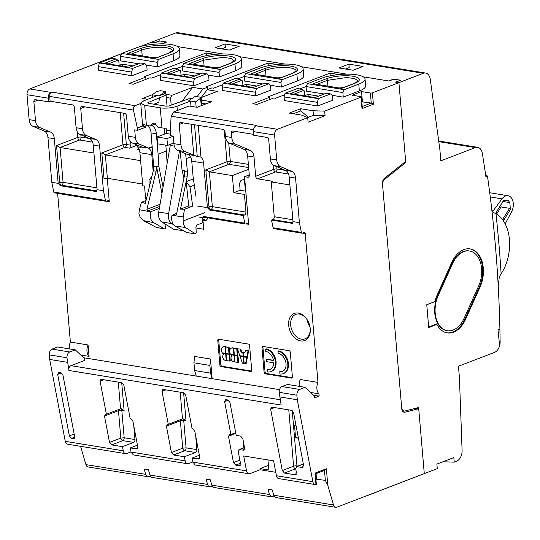 <?xml version="1.0" encoding="UTF-8"?>
<svg xmlns="http://www.w3.org/2000/svg" width="540" height="540" viewBox="0 0 540 540"><rect width="100%" height="100%" fill="white"/><g stroke="black" fill="none" stroke-linecap="round" stroke-linejoin="round"><path stroke-width="0.81" d="M273.436 360.18L266.483 359.397L273.503 360.538A9.518 6.689 -111 0 0 265.801 351.412L265.606 349.124L266.234 348.887A11.894 8.363 -111 0 1 275.697 359.498A11.894 8.363 -111 0 1 271.472 371.399L270.844 371.642A11.894 8.363 -111 0 0 275.069 359.741A11.894 8.363 -111 0 0 265.606 349.124M270.844 371.642A11.894 8.363 -111 0 1 267.557 371.945L267.361 369.664L267.995 369.421A9.518 6.689 -111 0 0 270.304 369.286M267.361 369.664A9.518 6.689 -111 0 0 269.987 369.421A9.518 6.689 -111 0 0 273.699 362.819L266.679 361.679L266.483 359.397M283.223 373.66L283.851 373.417A11.894 8.363 -111 0 0 288.077 361.517A11.894 8.363 -111 0 0 278.613 350.899L277.985 351.142A11.894 8.363 -111 0 1 287.449 361.76A11.894 8.363 -111 0 1 283.223 373.66A11.894 8.363 -111 0 1 279.943 373.964L279.747 371.682A9.518 6.689 -111 0 0 282.373 371.439A9.518 6.689 -111 0 0 285.748 361.921A9.518 6.689 -111 0 0 278.181 353.423L277.985 351.142M282.683 371.304A9.518 6.689 -111 0 1 280.375 371.439L279.747 371.682M195.953 227.968L203.708 229.23L202.925 220.104L204.498 219.497L202.48 219.166M202.534 218.315L204.957 217.391M310.649 392.472L318.965 393.822L319.154 396.104L313.524 395.186M299.261 386.35A8.62 5.67 99.3 0 1 300.294 379.532L317.986 382.414A8.62 5.67 99.3 0 0 318.965 393.822M307.726 117.632L301.678 115.115L289.291 113.103L300.659 108.743L313.038 110.754L313.43 115.324L325.067 115.688L308.111 122.195L307.726 117.632L277.371 129.276A4.759 3.125 -80.7 0 0 274.603 135.054L276.737 159.975A9.518 6.257 -80.7 0 0 280.577 166.671L291.735 171.369A9.518 6.257 -80.7 0 1 295.576 178.065L299.396 222.656L301.388 232.376A1.424 0.938 -80.7 0 0 302.076 233.213A1.424 0.938 -80.7 0 0 302.42 233.172L304.155 232.504A1.424 0.938 -80.7 0 1 304.499 232.47A1.424 0.938 -80.7 0 1 305.215 233.516L317.986 382.414M289.885 184.95L271.262 181.919L272.842 181.312L257.627 178.835A2.376 1.674 69 0 1 255.663 176.263L273.659 169.358A2.376 0.641 175.1 0 1 277.007 169.04A2.376 1.566 -80.7 0 1 275.623 171.929L257.627 178.835M254.016 157.012L247.651 155.972A9.518 6.257 99.3 0 0 243.817 149.283L229.271 143.161L235.636 144.194L250.182 150.316A9.518 6.257 -80.7 0 1 254.016 157.012L255.663 176.263M247.651 155.972L249.298 175.23A2.376 1.674 69 0 1 248.38 177.16A2.376 1.674 69 0 1 247.725 177.221L248.913 176.769M246.011 193.82L244.431 194.427L245.95 212.119A2.376 1.566 -80.7 0 1 244.566 215.008L210.965 209.534L209.628 210.047L243.23 215.521L244.796 223.155A1.424 0.938 -80.7 0 0 245.484 223.992A1.424 0.938 -80.7 0 0 245.828 223.952L247.556 223.283A1.424 0.938 -80.7 0 1 247.907 223.25A1.424 0.938 -80.7 0 1 248.623 224.296L244.546 176.701L247.725 177.221M207.421 217.789A3.571 2.511 69 0 1 206.03 220.354A3.571 2.511 69 0 1 205.045 220.448L202.925 220.104M140.96 146.644L141.021 147.366L141.5 146.894L132.111 142.918A9.518 6.257 -80.7 0 1 128.277 136.228L126.536 115.918A2.376 1.674 -111 0 0 124.571 113.346L82.303 106.461A2.376 1.674 -111 0 0 81.648 106.522A2.376 1.674 -111 0 0 80.73 108.452L82.472 128.763A9.518 6.257 99.3 0 0 86.306 135.459L95.776 139.442A9.518 6.257 99.3 0 1 99.61 146.138L103.424 190.627L105.428 200.448A1.424 0.938 99.3 0 0 106.117 201.285A1.424 0.938 99.3 0 0 106.461 201.245L108.196 200.583A1.424 0.938 99.3 0 1 108.54 200.543A1.424 0.938 99.3 0 1 109.256 201.589L107.258 178.274M57.632 193.388L70.382 342.077L88.067 344.952L89.046 356.366L80.73 355.01M196.243 376.083L194.623 370.541L193.961 362.812L209.878 365.405L210.472 359.019L212.159 378.675L83.606 357.73M210.472 359.019L194.555 356.427L193.961 362.812M279.518 389.651L212.159 378.675L210.539 373.133L194.623 370.541M289.109 350.703L262.933 346.444A1.424 1.006 69 0 0 262.535 346.478A1.424 1.006 69 0 0 261.988 347.639L264.101 372.283A1.424 1.006 69 0 0 265.282 373.829L291.452 378.088A1.424 1.006 69 0 0 291.85 378.054A1.424 1.006 69 0 0 292.397 376.893L290.284 352.249A1.424 1.006 69 0 0 289.109 350.703M250.776 371.466L221.063 366.62A1.424 1.006 69 0 1 219.888 365.081L217.775 340.436A1.424 1.006 69 0 1 218.322 339.275A1.424 1.006 69 0 1 218.714 339.235L248.427 344.081A1.424 1.006 69 0 1 249.608 345.62L251.721 370.264A1.424 1.006 69 0 1 251.168 371.425A1.424 1.006 69 0 1 250.776 371.466L251.485 371.189M303.581 315.61A14.513 10.206 69 0 1 308.138 321.415A14.513 10.206 69 0 1 309.629 325.316A14.513 10.206 69 0 1 306.997 339.079A14.513 10.206 69 0 1 295.333 338.357A14.513 10.206 69 0 1 289.413 318.769A14.513 10.206 69 0 1 303.581 315.61M315.002 473.965L315.974 484.515A4.759 3.125 -80.7 0 1 315.171 484.542A4.759 3.125 -80.7 0 1 312.863 481.68L297.297 399.776L296.906 395.213A4.759 3.125 -80.7 0 1 299.673 389.441L305.195 387.322L314.597 396.205L314.739 397.805L319.154 396.104M324.486 470.441L325.337 480.37L327.78 485.291L333.518 504.961L273.74 495.221L272.187 489.881L267.941 489.193L269.5 494.525L211.842 485.136L210.283 479.797L206.037 479.108L207.596 484.441L149.938 475.052L148.385 469.712L144.139 469.024L145.699 474.356L85.921 464.623A4.759 3.125 -80.7 0 0 88.101 466.965L147.879 476.705A4.759 3.125 -80.7 0 1 145.699 474.356M325.067 115.688L324.675 111.125L361.031 97.173A1.424 0.385 -4.9 0 0 361.388 96.883A1.424 0.385 -4.9 0 0 360.916 96.64L352.073 95.202L361.544 91.564L370.386 93.008A1.424 0.385 -4.9 0 0 372.398 92.812L398.912 82.64L405.668 161.399L384.426 178.342A4.759 3.125 -80.7 0 0 382.462 183.647L401.76 408.733A4.759 3.125 -80.7 0 0 404.156 412.216A4.759 3.125 -80.7 0 0 405.034 412.175L418.716 408.692L424.285 473.627L336.859 507.175A4.759 3.125 -80.7 0 1 335.704 507.303A4.759 3.125 -80.7 0 1 333.518 504.961M274.124 228.562A1.424 0.938 -80.7 0 1 273.78 228.602A1.424 0.938 -80.7 0 1 273.091 227.765L271.526 220.131L272.862 219.618L292.869 222.878M271.262 181.919L274.246 216.729A2.376 1.566 -80.7 0 1 272.862 219.618M235.636 144.194A9.518 6.257 -80.7 0 1 231.802 137.504L231.417 133.002A2.376 1.674 69 0 1 232.328 131.072A2.376 1.674 69 0 1 232.99 131.011L253.618 134.372M183.357 122.924L179.24 124.504A2.376 1.674 -111 0 1 180.157 122.573A2.376 1.674 -111 0 1 180.812 122.513L223.081 129.398A2.376 1.674 -111 0 1 225.045 131.969L225.43 136.465L231.802 137.504M229.271 143.161A9.518 6.257 -80.7 0 1 225.43 136.465M244.546 176.701L249.271 174.886M243.23 215.521L244.566 215.008M146.711 197.782L145.53 197.586L146.09 200.333M145.53 197.586L144.538 186.071L142.769 185.78L139.934 152.705A9.518 6.257 -80.7 0 0 137.309 146.758L137.16 145.044M120.218 112.637L122.978 144.808A2.376 1.674 -111 0 0 123.633 146.509A2.376 1.674 -111 0 0 124.943 147.38L105.368 154.892L101.824 152.928L104.024 178.605A2.376 0.641 175.1 0 1 107.372 178.288L142.621 184.032M69.343 348.894A8.62 5.67 -80.7 0 1 70.382 342.077M54.824 192.834A1.424 0.938 -80.7 0 1 54.473 192.868A1.424 0.938 -80.7 0 1 53.784 192.038L51.793 182.318L47.972 137.727A9.518 6.257 -80.7 0 0 44.138 131.031L32.974 126.333A9.518 6.257 -80.7 0 1 29.14 119.637L27 94.716A4.759 3.125 -80.7 0 1 29.768 88.938L121.642 53.683M139.988 46.642L175.655 32.96A9.518 6.257 -80.7 0 1 177.971 32.697L425.574 73.035A9.518 6.257 -80.7 0 1 430.286 79.373L439.857 149.431L440.836 160.839L475.355 147.596A9.518 6.257 -80.7 0 1 477.664 147.332A9.518 6.257 -80.7 0 1 482.335 153.367A949.077 624.152 -80.7 0 1 485.872 176.56L487.451 175.952A951.453 625.712 -80.7 0 1 491.427 206.577A951.453 625.712 -80.7 0 1 498.218 285.822A951.453 625.712 -80.7 0 1 500.128 341.786A9.518 6.257 -80.7 0 1 494.546 352.377L458.447 366.235L459.425 377.642L462.092 450.346A9.518 6.257 -80.7 0 1 456.516 461.261L454.228 462.139L453.836 457.576L436.88 464.076L437.272 468.646L424.285 473.627L418.615 407.525L404.933 411.007A4.759 3.125 -80.7 0 1 404.055 411.048A4.759 3.125 -80.7 0 1 401.659 407.565L382.563 184.761A4.759 3.125 -80.7 0 1 384.521 179.456L405.763 162.513L404.521 162.311M80.575 446.317L85.921 464.623M85.779 447.161A4.759 3.125 -80.7 0 1 85.603 447.14L67.567 444.197A4.759 3.125 -80.7 0 1 65.259 441.342L49.694 359.438L49.302 354.875A4.759 3.125 -80.7 0 1 52.07 349.096L57.591 346.977L75.283 349.859L69.755 351.979L52.07 349.096M88.067 344.952A8.62 5.67 99.3 0 0 89.046 356.366M69.755 351.979A4.759 3.125 -80.7 0 0 66.987 357.757L68.931 370.467A3.571 2.349 -80.7 0 1 70.942 365.668L84.821 360.342L84.686 358.749L75.283 349.859M209.878 365.405L210.539 373.133M292.241 377.703L266.227 373.464L265.282 373.829M263.088 346.464A1.424 1.006 -111 0 0 262.933 347.274L265.046 371.918A1.424 1.006 -111 0 0 266.227 373.464M251.566 371.075L222.014 366.262A1.424 1.006 -111 0 1 220.833 364.716L218.72 340.072A1.424 1.006 -111 0 1 218.876 339.262M308.185 321.509A13.082 9.2 -111 0 0 304.121 316.366A13.082 9.2 -111 0 0 295.718 314.408A13.082 9.2 -111 0 0 290.628 324.344A13.082 9.2 -111 0 0 296.683 336.879A13.082 9.2 -111 0 0 305.087 338.837A13.082 9.2 -111 0 0 309.602 325.215M244.748 179.071L240.928 180.535L239.551 183.425L240.131 190.269L233.82 192.692L244.431 194.427M305.195 387.322L287.51 384.44L281.988 386.559A4.759 3.125 -80.7 0 0 279.221 392.33L281.158 405.047L68.931 370.467M297.297 399.776L279.612 396.9M195.689 435.949L196.857 449.604A2.376 1.566 99.3 0 1 195.473 452.493L184.383 456.745L173.597 454.99L171.41 452.507L166.401 426.141L167.751 424.231L167.11 424.285M199.476 458.595L198.356 459.027L199.706 457.117L194.697 430.751L191.984 428.18L185.72 395.226L183.532 392.742L163.37 389.455L162.02 391.365L168.284 424.319L167.751 424.231M163.37 389.455L162.729 389.509M199.355 455.261L192.166 458.014L198.997 458.973M192.166 458.014L192.949 462.146L195.257 465.001L209.581 467.33M315.171 484.542L278.735 478.602A4.759 3.125 -80.7 0 1 276.426 475.74L273.598 460.85L246.011 456.354L243.709 455.983L246.537 470.873L192.949 462.146M67.379 362.32L49.694 359.438M133.785 425.864L134.953 439.519A2.376 1.566 99.3 0 1 133.576 442.409L122.486 446.661L123.269 450.792L65.259 441.342M122.486 446.661L111.692 444.906L109.512 442.422L104.497 416.057L105.853 414.146L105.212 414.2M137.578 448.511L136.458 448.943L137.808 447.032L132.8 420.667L130.079 418.095L123.815 385.142L121.635 382.658L101.473 379.37L100.116 381.281L106.38 414.234L105.853 414.146M101.473 379.37L100.832 379.424M137.457 445.176L130.268 447.93L137.093 448.882M130.268 447.93L131.051 452.061L133.36 454.916L147.508 457.225A4.759 3.125 -80.7 0 1 147.332 457.191L168.554 460.647A4.759 3.125 -80.7 0 0 168.73 460.681L187.475 463.739A4.759 3.125 -80.7 0 1 185.166 460.877L131.051 452.061M184.383 456.745L185.166 460.877M303.359 464.123L296.966 466.574L295.616 468.484L296.447 472.878L295.097 474.788L295.738 474.728M288.779 409.887L293.612 466.229A2.376 1.674 -111 0 0 294.266 467.93A2.376 1.674 -111 0 0 295.576 468.801L284.486 473.06L295.097 474.788L296.217 474.356M284.486 473.06L282.299 470.57L270.614 409.057L271.964 407.147L271.323 407.201M271.964 407.147L291.418 410.319L293.605 412.803L303.622 465.527L302.272 467.438L302.913 467.384M303.325 463.948L296.325 466.627L302.272 467.438L303.392 467.006M225.342 399.708L227.745 399.944L229.932 402.428L236.196 435.382L240.617 436.104L242.804 438.588L244.64 448.254L243.29 450.164L243.931 450.11M244.411 449.732L243.29 450.164L238.937 449.618L244.492 447.485M244.526 447.66L239.578 449.557L238.221 451.467L240.563 463.772L239.213 465.683L239.848 465.629M240.469 463.266L235.676 465.102L239.213 465.683L240.334 465.251M235.676 465.102L233.489 462.618L228.481 436.252L229.831 434.349L229.19 434.403M229.831 434.349L230.891 434.518L224.626 401.564L225.976 399.654M74.439 438.224L73.319 438.656L74.669 436.745L62.977 375.226L60.791 372.742L59.022 372.458L57.672 374.362L69.363 435.881L71.55 438.365L73.96 438.601M59.022 372.458L58.381 372.512M315.974 484.515L316.251 484.394A1.424 0.385 175.1 0 0 316.339 484.245L315.441 473.796M315.002 473.128L326.363 468.767L324.473 470.327M325.337 480.37L315.9 479.156M275.771 472.298L260.071 469.739L259.976 468.599L268.421 465.358M335.704 507.303L275.926 497.563A4.759 3.125 -80.7 0 1 273.74 495.221M150.37 476.057L149.033 476.57A4.759 3.125 -80.7 0 1 147.879 476.705M274.172 496.233L271.681 496.874L269.5 494.525M212.267 486.142L210.938 486.655A4.759 3.125 -80.7 0 1 209.783 486.79A4.759 3.125 -80.7 0 1 207.596 484.441M418.716 408.692L415.861 408.226M403.805 411.007L402.678 411.298M393.728 79.218L400.781 80.183L395.732 82.121L398.912 82.64L395.375 82.067L400.127 80.433M313.038 110.754L324.675 111.125M393.707 79.029L388.658 80.966L363.346 76.842L389.009 81.027L393.748 79.211L400.113 80.244M346.714 74.135L301.442 66.758L346.714 74.135M284.81 64.051L239.544 56.673L284.81 64.051M222.912 53.966L177.64 46.589L222.912 53.966M159.584 41.06L154.852 42.876L151.315 42.302L154.494 42.822L159.55 40.878L165.949 42.1L161.311 43.882M37.989 100.103L33.878 101.682A2.376 1.674 69 0 1 34.79 99.752A2.376 1.674 69 0 1 35.451 99.691L48.539 101.824L48.222 98.172A4.759 3.125 -80.7 0 1 50.99 92.394L51.779 92.09A3.571 2.349 99.3 0 0 49.707 96.424L50.112 101.216L72.401 104.848A2.376 1.674 -111 0 1 74.365 107.419L76.106 127.724A9.518 6.257 99.3 0 0 79.94 134.419L86.306 135.459M142.736 125.962L137.342 128.027L133.468 110.072C133.144 107.906 133.677 106.434 135.081 105.665L140.744 103.491M152.246 94.73L142.587 98.435L147.751 99.272M268.299 65.738L268.063 63.045L205.868 86.913L207.644 87.197L202.905 89.019L192.645 87.345L171.97 95.283L165.908 94.291M268.063 63.045L275.846 64.314L274.88 64.685M244.202 76.457L237.998 78.84M222.784 84.679L213.651 88.182L211.882 87.892L207.151 89.708L201.15 97.592L217.404 91.382L207.151 89.708M291.735 171.369L285.37 170.33L274.205 165.632A9.518 6.257 -80.7 0 1 270.371 158.942L268.663 139.036A1.424 1.006 69 0 0 267.489 137.498L253.692 135.25L253.382 131.598A4.759 3.125 -80.7 0 1 256.142 125.82L256.932 125.516L173.637 111.949L189.101 106.009L197.06 107.305L211.585 101.736L201.393 100.076M284.681 94.763L275.555 98.267L273.787 97.976L257.053 104.395L252.808 103.707L269.541 97.288L267.773 96.998L329.967 73.13L337.75 74.398L336.778 74.77M306.099 86.542L299.903 88.925M290.277 93.569L315.036 97.598L290.277 93.569L301.644 89.208L304.479 91.058L304.871 95.621L308.029 94.406L318.58 96.127M330.649 93.933L318.35 98.651L317.345 102.337L284.094 96.917L284.411 100.568L317.662 105.989L332.816 100.17L332.424 95.607L330.649 93.933L326.079 93.251L315.002 97.497M268.745 83.849L256.446 88.567L255.447 92.252L222.197 86.832L222.507 90.484L255.757 95.904L270.911 90.086L270.52 85.523L268.745 83.849L264.506 83.153L253.138 87.514L264.506 83.153M253.105 87.413L228.38 83.484L239.74 79.124L242.575 80.973L242.966 85.536L246.125 84.321L256.682 86.042M206.847 73.764L194.549 78.482L193.543 82.168L160.299 76.748L160.609 80.399L193.86 85.82L209.014 80.001L208.622 75.438L206.847 73.764L202.284 73.082M166.475 73.4L191.234 77.429L166.475 73.4L177.842 69.039L180.677 70.889L181.069 75.452L184.228 74.237L194.778 75.958M132.881 65.873L122.324 64.152L119.165 65.367L118.78 60.804L115.938 58.955L111.699 58.259L99.4 62.977L98.395 66.663L98.705 70.315L131.956 75.735L147.109 69.916L146.718 65.353L144.943 63.68L140.704 62.984L129.303 67.244L104.578 63.315L115.938 58.955M206.395 55.654L206.165 52.96L143.971 76.829L145.739 77.112L129.006 83.538L133.252 84.227L149.985 77.807L151.754 78.098L160.88 74.594M206.165 52.96L213.948 54.23L212.976 54.601M200.306 73.838L182.675 70.97L182.284 66.4L176.101 68.755M138.402 63.754L120.778 60.878L120.386 56.315L157.174 62.309L157.565 66.872L146.408 65.056M173.664 60.696A24.739 6.669 -4.9 0 0 179.915 55.586L179.327 48.742A24.739 6.669 175.1 0 1 173.077 53.852L173.664 60.696L157.565 66.872M219.071 72.394L220.455 69.505L234.974 63.936A24.739 6.669 175.1 0 0 241.232 58.826A24.739 6.669 175.1 0 0 225.099 53.98A24.739 6.669 175.1 0 0 198.187 57.942L183.668 63.517L182.284 66.4L219.071 72.394L219.463 76.957L208.305 75.141M219.463 76.957L235.562 70.781A24.739 6.669 -4.9 0 0 241.819 65.671L241.232 58.826M262.204 83.923L244.579 81.054L244.188 76.484L280.969 82.478L281.36 87.041L270.209 85.226M297.466 80.865A24.739 6.669 -4.9 0 0 303.716 75.755L303.129 68.911A24.739 6.669 175.1 0 1 296.879 74.02L297.466 80.865L281.36 87.041M324.108 94.007L306.477 91.139L306.086 86.569L342.873 92.563L343.265 97.133L332.107 95.31M359.363 90.95A24.739 6.669 -4.9 0 0 365.62 85.84L365.033 78.995A24.739 6.669 175.1 0 1 358.776 84.105L359.363 90.95L343.265 97.133M372.398 92.812L373.376 104.227L371.25 103.046L361.814 101.831M361.031 97.173L362.009 108.587L362.286 107.298M313.43 115.324L307.571 117.572M285.37 170.33A9.518 6.257 -80.7 0 1 289.204 177.025L293.018 221.515A2.376 1.674 69 0 1 293.024 221.616L299.396 222.656M271.526 220.131L292.322 223.357M292.801 222.986L291.688 223.412L293.024 221.616M179.24 124.504L180.981 144.815L173.907 143.66L173.259 136.134L170.431 135.668L170.235 133.387L171.099 116.201L173.637 111.949M245.788 191.194L240.131 190.269M245.95 212.119L212.348 206.644A2.376 0.641 -4.9 0 0 209 206.962A2.376 1.674 -111 0 0 209.655 208.656A2.376 1.674 69 0 0 210.965 209.534A2.376 1.566 99.3 0 0 212.348 206.644L209.358 171.835L232.355 175.581L233.82 192.692M209.628 210.047L207.428 207.671L196.816 205.943M204.444 217.208A1.424 0.938 -80.7 0 1 204.1 217.249A1.424 0.938 -80.7 0 1 203.411 216.412L203.701 217.823L199.098 217.073M153.158 171.194L151.787 154.636A9.518 6.257 99.3 0 0 148.939 148.52L152.28 147.238M107.372 178.288L105.368 154.892L140.616 160.637M103.437 190.728L97.065 189.695L95.728 191.491L96.363 191.437M96.842 191.059L95.728 191.491L60.359 185.726L58.165 183.357L51.793 182.318M152.233 146.698L148.669 148.061L139.185 144.072A9.518 6.257 99.3 0 1 135.351 137.376L134.71 129.85L137.538 130.309L137.342 128.027M95.776 139.442L89.411 138.409L79.94 134.419M89.411 138.409A9.518 6.257 -80.7 0 1 93.245 145.098L97.058 189.587A2.376 1.674 69 0 1 97.065 189.695M58.165 183.357A2.376 1.674 69 0 1 58.151 183.249L54.338 138.76L47.972 137.727M33.878 101.682L35.505 120.677A9.518 6.257 -80.7 0 0 39.339 127.366L50.503 132.071A9.518 6.257 -80.7 0 1 54.338 138.76M85.603 447.14A4.759 3.125 -80.7 0 1 85.435 447.107L106.657 450.563A4.759 3.125 -80.7 0 0 106.826 450.596L125.577 453.654A4.759 3.125 -80.7 0 1 123.269 450.792M131.018 451.879L126.731 453.519A4.759 3.125 -80.7 0 1 125.577 453.654M244.154 363.238L242.372 363.17L240.023 356.306L243.837 356.805M245.552 363.69L246.186 363.447L247.401 357.163L243.607 356.893L244.175 363.467L245.552 363.69L246.773 357.406L243.607 356.893M243.547 356.117L239.828 355.738L237.485 348.874L240.766 349.063L241.745 351.925L243.459 352.424M246.875 356.886L247.502 356.643L248.724 350.359L245.444 350.17L244.931 352.789L243.236 352.512L243.56 356.346L246.875 356.886L248.096 350.602L245.444 350.17M244.998 352.451L243.236 352.512M234.583 355.077L230.938 354.827L234.603 355.3M237.978 355.631L234.38 355.388L234.941 361.962L237.911 362.441L238.545 362.205L237.978 355.631L234.38 355.388M233.975 347.956L232.497 348.057A4.28 3.01 -111 0 0 231.316 348.172L231.944 347.929A4.28 3.01 -111 0 1 233.125 347.821L233.996 348.179M237.371 348.509L233.766 348.266L234.333 354.841L237.303 355.327L237.931 355.084L237.371 348.509L233.766 348.266M225.72 346.835L224.849 346.471A4.28 3.01 -111 0 0 223.668 346.579L223.034 346.822A4.28 3.01 -111 0 0 221.387 350.298A4.28 3.01 -111 0 0 222.237 352.87L226.037 353.268M229.095 347.159L229.655 353.734L229.028 353.977L226.058 353.491L225.491 346.916L229.095 347.159L228.46 347.402L229.028 353.977M226.307 353.727L222.662 353.477L226.328 353.95M229.703 354.281L226.098 354.038L226.665 360.612L229.635 361.098L230.269 360.855L229.703 354.281L226.098 354.038M309.994 327.078A13.082 9.2 69 0 1 307.226 319.869M196.034 196.816L193.118 176.985L191.754 161.15A9.518 6.257 99.3 0 0 188.912 155.027L187.225 154.346A9.524 6.264 99.3 0 0 187.211 154.339L177.741 150.356L184.815 151.504A9.518 6.257 99.3 0 1 180.981 144.815M202.905 89.019L197.087 96.66M192.645 87.345L181.919 101.439M171.97 95.283L170.586 98.165L171.18 105.077M232.355 175.581L248.792 169.27M204.64 217.337L203.701 217.823M180.191 392.195L182.48 418.871L168.284 424.319M260.071 469.739L250 473.6A4.759 3.125 -80.7 0 1 248.846 473.735L230.627 470.765A4.759 3.125 -80.7 0 1 230.459 470.732L209.405 467.309M248.846 473.735A4.759 3.125 -80.7 0 1 246.537 470.873M118.287 382.111L120.575 408.787L106.38 414.234M192.915 461.963L188.629 463.604A4.759 3.125 -80.7 0 1 187.475 463.739M235.683 432.682L230.891 434.518M316.042 473.681L316.494 478.933M259.976 468.599L268.819 470.036L267.955 459.932M209.783 486.79L152.125 477.394A4.759 3.125 -80.7 0 1 149.938 475.052M271.681 496.874L214.022 487.478A4.759 3.125 -80.7 0 1 211.842 485.136M273.645 496.429L274.381 496.55M211.748 486.344L212.476 486.466M149.843 476.26L150.579 476.381M359.903 498.326L374.585 492.905A24.739 6.669 175.1 0 0 377.527 491.569M293.328 113.758L300.841 110.876L300.659 108.743M308.34 117.275L300.841 110.876M361.544 91.564L362.408 101.608M48.539 101.824L50.112 101.216M140.603 103.545L140.846 104.679M170.586 98.165L166.286 97.47M207.833 89.444L207.644 87.197M205.888 103.916L201.67 103.235M173.907 143.66A9.518 6.257 99.3 0 0 177.741 150.356M269.737 99.529L269.541 97.288M330.197 75.823L329.967 73.13M308.198 96.39L308.029 94.406M317.345 102.337L317.662 105.989M284.094 96.917L285.1 93.231L297.398 88.513L301.644 89.208M255.447 92.252L255.757 95.904M222.197 86.832L223.196 83.147L235.501 78.428L239.74 79.124M246.294 86.306L246.125 84.321M193.543 82.168L193.86 85.82M160.299 76.748L161.298 73.062L173.597 68.344L177.842 69.039M184.397 76.221L184.228 74.237M122.492 66.137L122.324 64.152M131.956 75.735L131.645 72.083L132.644 68.398L144.943 63.68M131.645 72.083L98.395 66.663M145.935 79.36L145.739 77.112M120.386 56.315L121.77 53.426L136.289 47.858A24.739 6.669 175.1 0 1 163.202 43.895A24.739 6.669 175.1 0 1 179.327 48.742M157.174 62.309L158.551 59.42L173.077 53.852M244.188 76.484L245.565 73.602L260.091 68.026A24.739 6.669 175.1 0 1 287.003 64.064A24.739 6.669 175.1 0 1 303.129 68.911M280.969 82.478L282.353 79.589L296.879 74.02M306.086 86.569L307.469 83.687L321.988 78.111A24.739 6.669 175.1 0 1 348.901 74.149A24.739 6.669 175.1 0 1 365.033 78.995M342.873 92.563L344.257 89.681L358.776 84.105M198.254 125.354L200.975 157.133L197.262 156.526L184.815 151.504M248.643 167.535L228.933 164.322L209.358 171.835L205.821 169.871L209 206.962L207.421 207.569A2.376 1.674 -111 0 0 207.428 207.671M207.421 207.569L203.607 163.08L191.754 161.15M141.764 147.17L148.662 148.061L148.939 148.52M141.021 147.366L137.309 146.758M123.64 113.198L126.326 144.49A2.376 1.566 99.3 0 1 124.943 147.38L129.539 148.129L137.174 145.199M129.539 148.129A2.376 1.566 99.3 0 0 130.923 145.24L130.639 141.932M145.334 126.198L145.429 127.285L137.538 130.309M243.817 356.582L243.189 356.825L243.749 363.393M243.189 356.825L240.023 356.306M247.401 357.163L246.773 357.406M243.439 352.202L242.811 352.438L243.142 356.272M240.766 349.063L237.485 348.874M241.745 351.925L241.11 352.168L240.138 349.306M242.811 352.438L241.11 352.168M248.724 350.359L248.096 350.602M234.92 361.733L233.672 361.753A3.213 2.261 -111 0 1 231.019 358.283A3.213 2.261 -111 0 1 232.004 355.799A4.28 3.01 -111 0 1 230.938 354.827M233.955 355.32L234.515 361.894M237.35 355.874L237.911 362.441M234.313 354.618L230.513 354.22A4.28 3.01 -111 0 1 229.662 351.648A4.28 3.01 -111 0 1 231.316 348.172M233.341 348.199L233.908 354.773M236.736 348.752L237.303 355.327M225.7 346.606L224.215 346.714A4.28 3.01 -111 0 0 223.034 346.822M225.065 346.849L225.632 353.423M228.46 347.402L225.491 346.916M226.645 360.389L225.389 360.403A3.213 2.261 -111 0 1 222.737 356.933A3.213 2.261 -111 0 1 223.729 354.449A4.28 3.01 -111 0 1 222.662 353.477M225.679 353.97L226.24 360.545M229.075 354.524L229.635 361.098M200.975 157.133A9.518 6.257 -80.7 0 1 203.607 163.08M215.649 67.763A17.604 4.745 175.1 0 1 219.436 67.466M153.745 57.679A17.604 4.745 175.1 0 1 157.538 57.382M339.451 87.932A17.604 4.745 175.1 0 1 343.238 87.635M277.547 77.848A17.604 4.745 175.1 0 1 281.333 77.551M196.857 449.604L186.071 447.849A2.376 1.566 -80.7 0 1 184.687 450.738L173.597 454.99M182.48 418.871L183.175 418.831L186.017 420.836L183.722 420.464L186.071 447.849L182.722 448.166L171.41 452.507M120.575 408.787L121.271 408.746L124.119 410.751L121.817 410.38L124.166 437.764A2.376 1.566 -80.7 0 1 122.783 440.654L111.692 444.906M273.834 496.76L273.098 496.638M211.93 486.675L211.201 486.554M150.032 476.591L149.297 476.469M360.065 498.474L359.681 498.413M318.35 98.651L285.1 93.231M256.446 88.567L223.196 83.147M194.549 78.482L161.298 73.062M104.578 63.315L129.303 67.25M132.644 68.398L99.4 62.977M121.77 53.426L158.551 59.42M183.668 63.517L220.455 69.505M245.565 73.602L282.353 79.589M307.469 83.687L344.257 89.681M139.28 149.715L137.322 149.398A2.376 1.566 99.3 0 0 138.47 148.095M77.213 131.733L77.699 137.437A2.376 1.674 -111 0 0 78.361 139.131A2.376 1.674 -111 0 0 79.663 140.002L60.095 147.514L56.552 145.55L59.731 182.642A2.376 0.641 175.1 0 1 63.079 182.324A2.376 1.566 -80.7 0 1 61.695 185.213A2.376 1.674 69 0 1 60.386 184.343A2.376 1.674 69 0 1 59.731 182.642L58.151 183.249M298.161 436.806L295.596 437.792L298.438 438.251M295.596 437.792L294.536 425.466L296.055 425.716M127.589 53.514L155.885 58.124L127.589 53.514L140.535 48.546A19.028 5.13 175.1 0 1 166.826 45.934A19.028 5.13 175.1 0 1 169.655 52.826A19.028 5.13 175.1 0 1 168.831 53.156L155.885 58.124M189.493 63.599L217.789 68.209L189.493 63.599L202.433 58.631A19.028 5.13 175.1 0 1 228.724 56.018A19.028 5.13 175.1 0 1 231.559 62.91A19.028 5.13 175.1 0 1 230.735 63.241L217.789 68.209M251.39 73.683L279.686 78.293L251.39 73.683L264.337 68.715A19.028 5.13 175.1 0 1 290.621 66.103A19.028 5.13 175.1 0 1 293.456 72.995A19.028 5.13 175.1 0 1 292.633 73.325L279.686 78.293M313.295 83.767L341.591 88.378L313.295 83.767L326.234 78.806A19.028 5.13 175.1 0 1 352.526 76.187A19.028 5.13 175.1 0 1 355.361 83.079A19.028 5.13 175.1 0 1 354.53 83.416L341.591 88.378M96.91 187.839L63.079 182.324L60.095 147.514L93.926 153.029M170.303 134.129L166.199 133.461L167.076 130.511M182.021 229.919L183.445 230.789L173.536 229.176L161.798 221.981L171.7 223.594A9.518 6.257 99.3 0 1 168.629 213.638L179.456 151.078M170.357 144.356A4.759 3.125 99.3 0 1 170.249 145.449L158.726 212.024A9.518 6.257 99.3 0 0 161.798 221.981M173.853 143.012L167.528 145.436L157.626 143.822L157.039 136.978L166.941 138.591L173.266 136.168M166.199 133.461L157.039 136.978M167.528 145.436L166.941 138.591M173.725 224.836L171.7 223.594M192.091 98.51L188.723 98.827L168.703 106.022A4.759 1.282 -4.9 0 1 164.983 106.002L149.418 103.464A4.759 1.282 -4.9 0 1 147.839 102.661A4.759 1.282 -4.9 0 1 147.839 102.627L166.091 95.141L167.029 106.13M175.959 215.244L175.176 215.541L176.553 214.13L184.41 175.865L184.538 170.762L182.075 170.444L180.191 151.382M157.309 95.607L152.179 94.77L157.113 91.442L160.421 90.686L165.55 91.523L165.706 93.353L159.077 95.897L157.309 95.607L143.734 100.818L140.731 103.275L144.686 105.287L160.252 107.818L161.973 127.899A11.894 3.206 175.1 0 0 166.165 128.223L166.361 130.505A11.894 3.206 -4.9 0 0 170.39 130.349M144.686 105.287L146.408 125.368L143.525 124.538L143.721 126.819A11.894 3.206 175.1 0 1 142.648 125.638L140.731 103.268M147.184 125.496L143.721 126.819M165.814 145.159L166.313 151.045L158.105 154.197L156.357 133.758A11.894 7.823 99.3 0 0 151.848 125.523M164.855 133.981L164.356 128.162M159.394 98.192L158.875 102.303L153.927 104.2M166.313 151.045L167.13 163.465M160.252 107.818A11.894 3.206 -4.9 0 0 176.985 106.231L190.559 101.02L188.791 100.737L195.264 96.363L200.394 97.2L201.197 97.74L201.859 105.469M165.706 93.353L166.091 95.141M183.944 178.132L182.075 170.444M185.618 153.671L187.447 171.956L187.232 176.229L180.475 209.122L188.744 205.949L186.179 181.683L193.394 178.909M161.973 127.899L157.916 127.244L155.385 123.977L152.496 123.505L150.464 126.029L154.737 123.869M146.408 125.368L150.464 126.029M159.698 206.395L147.582 211.046L150.714 211.91L139.401 209.696L141.44 202.264L145.348 203.398L153.279 170.694L153.664 166.455L151.052 132.894A11.894 7.823 99.3 0 0 147.947 125.618M147.582 211.046L146.894 209.297L156.121 171.254L156.445 166.185L158.929 166.671L163.046 187.049M158.105 154.197L158.929 166.671M159.354 208.379L150.775 211.673M150.714 211.91A9.518 6.19 101.1 0 0 153.549 222.595L164.7 229.007A0.952 0.621 101.1 0 0 165.618 227.725L164.855 223.857M176.722 213.32L171.956 215.372A9.518 6.325 97.4 0 0 175.257 226.132L186.833 232.612A0.952 0.634 97.4 0 0 187.157 232.652M165.55 91.523L159.077 95.897M191.012 106.319L190.559 101.02L195.689 101.858L201.197 97.74M175.574 215.487L172.004 215.129M152.496 123.505L152.098 123.64M186.044 158.659L190.532 156.938M155.581 123.491L154.946 124.166M156.445 166.185L161.946 193.394M164.7 229.007L156.263 227.353L143.377 220.597L140.197 217.323L138.881 213.766L139.401 209.696M202.574 217.64L202.257 222.953L196.911 225.005L195.885 226.935L196.256 232.429L195.359 233.746L186.988 232.666M186.833 232.612L195.217 233.699L185.369 227.441L183.364 224.357L183.101 220.968L204.566 212.733M180.475 209.122L184.518 209.277L183.202 216.83L183.101 220.968M152.179 94.77L152.415 97.483M195.689 101.858L196.142 107.156M188.744 205.949L192.679 206.152L189.992 186.8L186.179 181.683M184.518 209.277L192.679 206.152M189.992 186.8L194.319 185.146M149.229 187.407L148.993 180.124L151.936 176.243M141.44 202.264L146.056 200.488M469.3 250.945A24.023 15.802 99.3 0 0 469.085 250.904A24.023 15.802 99.3 0 0 452.216 263.351L437.711 295.67A24.023 15.802 99.3 0 0 446.843 330.642A24.023 15.802 99.3 0 0 447.066 330.676M438.149 295.745A24.023 15.802 99.3 0 0 447.289 330.716A24.023 15.802 99.3 0 0 464.15 318.269L478.663 285.95A24.023 15.802 99.3 0 0 469.523 250.979A24.023 15.802 99.3 0 0 452.662 263.425L438.149 295.745L437.711 295.67M159.55 40.878L166.624 42.032L161.811 43.882M221.684 48.85L225.376 47.432L225.079 43.963L215.136 47.783L229.284 50.085L239.227 46.271L225.079 43.963M345.485 69.019L349.178 67.601L348.881 64.132L338.938 67.952L353.086 70.254L363.029 66.44L348.881 64.132M405.763 162.513L398.912 82.64L423.259 73.298A9.518 6.257 -80.7 0 1 425.574 73.035M436.928 324.392L428.713 327.544L426.755 304.722L434.97 301.57A26.163 17.206 -80.7 0 1 437.258 294.779L451.771 262.467A26.163 17.206 -80.7 0 1 470.131 248.906A26.163 17.206 -80.7 0 1 480.087 286.997L465.575 319.316A26.163 17.206 -80.7 0 1 447.208 332.876A26.163 17.206 -80.7 0 1 436.928 324.392L436.219 324.277L437.832 323.656M442.874 461.781L454.228 462.139M487.451 175.952L485.744 175.675M498.218 285.822L499.351 276.716L501.12 273.834A959.344 630.902 99.3 0 0 495.97 213.773A38.057 25.029 -80.7 0 1 509.436 239.625A38.057 25.029 -80.7 0 1 501.12 273.834M491.427 206.577C491.663 209.864 492.473 211.903 493.864 212.693L495.97 213.773M435.071 301.144L435.875 300.841M469.78 248.852A26.163 17.206 -80.7 0 1 479.378 286.882L464.866 319.201A26.163 17.206 -80.7 0 1 446.857 332.809M428.666 326.984L437.744 323.5M505.163 223.918L511.603 211.754A10.469 6.885 99.3 0 0 508.012 195.73A10.469 6.885 99.3 0 0 501.998 198.841L492.649 211.538M496.746 211.417L503.577 200.448L508.363 200.65L509.821 202.608L510.374 209.588L503.813 220.084A2.376 1.566 99.3 0 1 503.253 220.705M497.239 214.562A39.008 25.657 99.3 0 0 497.104 214.427L496.8 213.509A39.96 26.278 -80.7 0 1 498.683 215.642M497.016 210.944A2.376 1.566 99.3 0 0 496.955 211.052A2.376 1.566 99.3 0 0 496.577 213.341A2.376 1.566 99.3 0 0 497.104 214.427M500.911 204.755L501.086 206.941L496.915 213.624M509.821 202.608L502.956 201.488M510.374 209.588L509.578 208.325L501.086 206.941M509.578 208.325L502.666 219.375L503.813 220.084M502.477 219.625A1.424 0.938 99.3 0 0 502.666 219.375L502.234 219.308M496.537 213.064A1.424 0.938 99.3 0 0 496.8 213.509M503.604 200.448L496.841 211.268M499.898 329.11A951.46 625.718 -80.7 0 1 500.128 341.786A9.518 6.257 -80.7 0 1 499.628 345.715L497.981 329.846L499.898 329.11M305.215 233.516L302.63 233.091M248.623 224.296L246.038 223.871M109.256 201.589L106.67 201.163M205.045 220.448L206.827 219.767M326.363 468.767L327.78 485.291M362.009 108.587L373.376 104.227M288.549 174.035L275.623 171.929A2.376 1.674 69 0 1 274.32 171.059A2.376 1.674 69 0 1 273.659 169.358L273.301 165.119M235.528 131.423L231.417 133.002M243.817 149.283L250.182 150.316M130.923 145.24L126.326 144.49A2.376 0.641 175.1 0 0 122.978 144.808L101.824 152.928M84.848 106.873L80.73 108.452M280.152 399.755L70.942 365.668M292.167 377.818L291.452 378.088M265.046 371.918L264.101 372.283M262.933 347.274L261.988 347.639M221.063 366.62L222.014 366.262M220.833 364.716L219.888 365.081M217.775 340.436L218.72 340.072M299.673 389.441L281.988 386.559M296.906 395.213L279.221 392.33M312.863 481.68L276.426 475.74M405.034 412.175L403.333 411.899M277.371 129.276L256.142 125.82M50.99 92.394L29.768 88.938M135.081 105.665L51.779 92.09M370.386 93.008L371.25 103.046L362.219 106.515M274.603 135.054L253.382 131.598M276.737 159.975L270.371 158.942M280.577 166.671L274.205 165.632M295.576 178.065L289.204 177.025M301.388 232.376L273.091 227.765M274.246 216.729L292.869 219.76M285.613 170.444L277.007 169.04L276.811 166.732M253.496 129.627L171.099 116.201M228.731 142.884L230.317 161.433A2.376 1.566 -80.7 0 1 228.933 164.322A2.376 1.674 69 0 1 227.63 163.451A2.376 1.674 69 0 1 226.969 161.75A2.376 0.641 175.1 0 1 230.317 161.433L248.366 164.376M244.796 223.155L203.411 216.412M151.787 154.636L139.934 152.705M105.428 200.448L53.784 192.038M82.472 128.763L76.106 127.724M135.351 137.376L128.277 136.228M133.468 110.072L49.707 96.424M99.61 146.138L93.245 145.098M50.503 132.071L44.138 131.031M39.339 127.366L32.974 126.333M35.505 120.677L29.14 119.637M48.222 98.172L27 94.716M66.987 357.757L49.302 354.875M195.473 452.493L184.687 450.738A2.376 1.674 -111 0 1 183.377 449.861A2.376 1.674 -111 0 1 182.722 448.166L180.374 420.782L166.401 426.141M180.535 419.614A2.376 1.674 -111 0 0 180.374 420.782A2.376 0.641 175.1 0 1 183.722 420.464A2.376 1.566 -80.7 0 0 182.804 418.811M165.915 389.873L162.02 391.365M133.576 442.409L122.783 440.654A2.376 1.674 -111 0 1 121.48 439.776A2.376 1.674 -111 0 1 120.818 438.082L109.512 442.422M118.638 409.529A2.376 1.674 -111 0 0 118.469 410.697L120.818 438.082L124.166 437.764L134.953 439.519M120.899 408.719A2.376 1.566 -80.7 0 1 121.817 410.38A2.376 0.641 175.1 0 0 118.469 410.697L104.497 416.057M104.011 379.782L100.116 381.281M296.966 466.385A2.376 1.566 99.3 0 0 296.959 465.912A2.376 0.641 175.1 0 0 293.612 466.229L282.299 470.57M274.509 407.565L270.614 409.057M239.875 460.168L233.489 462.618M243.365 441.531L243.891 447.714M235.825 433.438L228.481 436.252M228.326 400.147L224.626 401.564M74.156 434.038L69.363 435.881M61.371 372.944L57.672 374.362M74.716 437.15L71.55 438.365M294.104 94.095L303.77 90.383M232.2 84.011L241.866 80.298M170.303 73.926L179.969 70.213M108.398 63.842L118.064 60.129M234.974 63.936L235.562 70.781M191.113 124.186L193.779 155.277M224.255 130.106L226.969 161.75L205.821 169.871M96.91 190.951L61.695 185.213L60.359 185.726M132.111 142.918L139.185 144.072M80.852 134.804L81.047 137.113A2.376 0.641 175.1 0 0 77.699 137.437L56.552 145.55M233.125 347.821L232.497 348.057M224.849 346.471L224.215 346.714M194.373 155.507L187.211 154.339M183.613 392.756L186.017 420.836M121.709 382.671L124.119 410.751M292.221 410.657L296.959 465.912L297.824 466.054M315.036 97.598L326.403 93.238M228.38 83.484L253.138 87.514M191.234 77.429L202.601 73.069M129.337 67.345L140.704 62.984M194.535 124.747L197.262 156.526M230.735 63.241A1.424 1.006 69 0 0 230.337 63.281L234.239 60.797L230.965 58.401L222.757 57.355L203.614 60.176L204.1 65.887M202.433 58.631A1.424 1.006 -111 0 1 203.614 60.176L193.313 64.125M142.202 55.802L141.71 50.092L131.416 54.041M168.831 53.156A1.424 1.006 69 0 0 168.44 53.197L172.334 50.713A17.604 4.745 -4.9 0 0 160.853 47.27A17.604 4.745 -4.9 0 0 141.71 50.092A1.424 1.006 -111 0 0 140.535 48.546M354.53 83.416L358.04 80.973L354.767 78.57L346.558 77.524L327.416 80.345L327.901 86.056M326.234 78.806A1.424 1.006 -111 0 1 327.416 80.345L317.115 84.294M266.004 75.971L265.511 70.261L255.218 74.21M292.633 73.325L296.136 70.882A17.604 4.745 -4.9 0 0 284.654 67.439A17.604 4.745 -4.9 0 0 265.511 70.261A1.424 1.006 -111 0 0 264.337 68.715M92.59 142.108L79.663 140.002A2.376 1.566 99.3 0 0 81.047 137.113L89.654 138.517M158.726 212.024L168.629 213.638M170.249 145.449L174.38 146.124M184.626 171.592L187.447 171.956M176.985 106.231L177.35 110.518M151.052 132.894L156.357 133.758M156.499 167.008L153.664 166.455M200.624 98.53L201.238 105.705M184.41 175.865L187.232 176.229M160.07 204.235L146.894 209.297M156.121 171.254L153.279 170.694M143.377 220.597L153.549 222.595M175.257 226.132L185.369 227.441M171.956 215.372L183.202 216.83M452.216 263.351L452.662 263.425M423.259 73.298L175.655 32.96M383.555 179.294L384.521 179.456M475.355 147.596L438.797 141.642M480.087 286.997L479.378 286.882M465.575 319.316L464.866 319.201M244.262 179.26A941.942 619.454 -80.7 0 1 245.504 191.147M490.259 196.925L501.998 198.841M315.454 473.904L324.938 470.266M361.388 96.883L362.286 107.359M302.076 233.213L273.78 228.602M245.484 223.992L204.1 217.249M106.117 201.285L54.473 192.868M191.201 77.328L202.277 73.082M168.44 53.197L155.851 58.023M230.337 63.281L217.755 68.108M292.241 73.366L279.653 78.192M354.139 83.45L341.557 88.277M150.748 125.996L155.216 124.139M156.404 227.401L164.828 229.054M446.843 330.642L447.289 330.716M469.085 250.904L469.523 250.979M477.664 147.332L438.703 140.987M402.334 410.771L404.055 411.048M489.726 192.746L508.012 195.73"/></g></svg>
